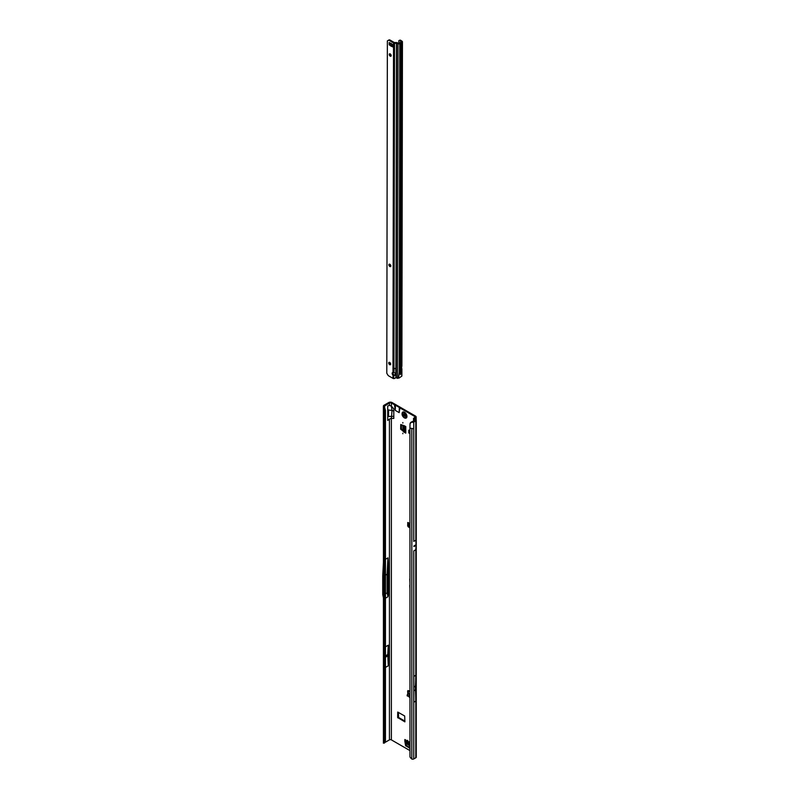 <?xml version="1.0" encoding="UTF-8"?>
<svg xmlns="http://www.w3.org/2000/svg" width="799" height="799" viewBox="0 0 799 799"><rect width="100%" height="100%" fill="white"/><g stroke="black" fill="none" stroke-linecap="round" stroke-linejoin="round"><path stroke-width="1.2" d="M407.71 740.323L407.71 740.883L407.71 740.323M402.846 433.188L402.846 433.747L402.846 433.188M402.846 422.521L402.846 423.08L402.846 422.521M409.927 527.02L408.259 525.952L408.848 523.365L407.84 522.476L407.66 525.412A1.378 0.799 -120 0 0 408.639 527.1L409.927 527.839M409.927 526.171L407.66 525.412M386.047 656.478L386.047 655.919L386.047 656.478M385.448 577.397L385.448 576.838M409.927 569.657L409.927 572.154M409.927 573.283L409.927 574.89M414.841 545.477L413.902 546.017A1.378 0.799 -120 0 0 413.902 545.967L413.902 546.556A1.378 0.799 -120 0 0 413.902 546.506L413.902 546.017M409.927 747.684L409.607 748.154L405.582 745.607L404.843 741.162L405.572 740.393M405.572 740.743L404.853 741.222M405.582 745.607L406.311 745.187L405.582 740.803M406.311 745.187L405.822 745.966M409.927 747.494L406.551 745.547M404.284 432.269L405.063 431.879L404.284 432.269L400.659 429.053L401.388 428.634L401.388 424.698M401.388 428.634L400.858 429.443M405.013 431.85L401.587 429.023M408.389 522.606L408.389 523.695M408.419 690.616A1.378 0.799 -120 0 0 408.389 690.855L408.579 694.011M414.661 418.846L415.44 417.997A2.407 1.388 180 0 0 416.149 417.018A2.407 1.388 180 0 0 415.44 416.029L392.099 402.556A2.407 1.388 180 0 0 388.704 402.556L383.88 405.343A1.508 0.869 0 0 0 383.44 405.882L384.429 406.192L389.433 402.976A1.378 0.799 180 0 1 391.37 402.976L394.466 404.763L395.265 410.366L399.15 412.614L399.949 407.929A1.718 0.989 180 0 1 399.55 407.57L395.096 404.993A1.718 0.989 180 0 1 394.466 404.763M398.381 712.358L398.621 717.492L404.943 721.147M404.843 741.162L404.843 739.504A1.378 0.799 120 0 0 405.133 740.134L409.927 742.9M400.659 429.053L400.728 424.529L405.772 426.506L405.772 433.128A1.378 0.799 180 0 1 405.363 432.569L405.363 426.276M404.334 432.299L405.772 433.128M397.642 717.492L404.873 721.867L404.693 716.004L397.722 712.059L397.642 717.492L398.381 717.073M414.711 416.459L414.711 417.577A1.378 0.799 180 0 0 415.12 417.018A1.378 0.799 180 0 0 414.711 416.459L399.949 407.929M409.927 750.581L391.37 739.874L391.37 418.346L393.807 418.436L393.807 408.858L391.37 406.142L392.039 410.426L387.725 409.957L387.725 406.002L389.433 405.403L391.37 406.142L391.37 402.976M409.927 691.455L408.639 690.716A1.378 0.799 -120 0 0 407.949 690.646A1.378 0.799 -120 0 0 407.66 691.275L407.84 694.411M409.927 575.929L409.927 577.567M409.927 578.706A1.208 0.699 -120 0 0 409.767 579.185L409.927 582.141M409.927 585.078A1.208 0.699 -120 0 0 409.767 585.557L409.927 588.513M409.927 433.617L408.788 432.968L408.788 430.162L409.927 430.811M409.927 694.601L408.738 693.922L407.19 694.93L409.927 696.768M409.438 693.922L408.738 693.922L409.438 693.922M409.927 695.919L409.178 695.47L409.907 694.621M407.39 695.48L409.927 697.617M387.775 574.211L387.775 592.678L388.264 595.055L388.264 564.613L387.775 574.211L387.096 574.201L387.924 557.872L385.448 559.3M388.264 595.055L387.924 596.773L387.096 592.738L387.096 574.201L385.448 575.15M385.448 598.201L387.924 596.773M391.37 739.874A1.378 0.799 0 0 0 389.433 739.874L384.699 742.601M393.807 416.309L387.725 416.499L387.725 420.454L389.433 419.085L389.433 739.874M387.924 557.872L388.264 564.613M385.448 667.445L388.264 665.817L388.264 645.192L387.755 654.541L388.264 665.817M385.448 646.82L388.264 645.192M384.439 743.01L383.38 743.16L384.559 740.843L384.559 410.686L385.448 410.386L385.448 740.543L384.559 740.843L383.64 739.924L383.38 406.262M383.89 408.708L384.559 410.686L383.64 409.767L383.88 408.708L384.928 408.838L384.429 406.192M412.084 421.632L410.386 423.26L411.026 422.202L415.15 420.404M413.732 550.94L415.81 549.732L416.009 545.337A1.378 0.799 -120 0 0 416.009 545.288L416.009 544.798A1.378 0.799 -120 0 0 416.009 544.748L415.84 540.174L413.732 541.392M415.76 701.093L413.812 702.211L413.812 676.383L415.76 675.255A194.287 112.17 60 0 1 415.43 686.091A33.348 19.256 -120 0 0 415.43 689.877A194.287 112.17 60 0 1 415.76 701.093L415.76 675.255M413.762 758.95L415.81 757.772A1.508 0.869 0 0 0 416.259 757.152L416.259 420.254A1.508 0.869 180 0 1 415.81 420.873L413.762 422.062L413.762 428.793L409.927 428.124L409.977 756.723A2.067 1.378 -129.5 0 0 410.526 757.792L411.825 759.05A1.508 0.869 0 0 0 413.762 758.95L413.762 550.92M393.807 410.986L392.039 410.426L391.37 418.346L389.433 419.085M414.711 417.577L413.932 418.027A1.508 0.869 0 0 0 413.522 418.476L415.16 420.114M414.661 418.446L415.899 419.695A1.508 0.869 180 0 1 416.259 420.254M413.512 421.363L413.522 418.476M411.745 422.202L412.304 422.281A1.508 0.869 0 0 0 413.762 422.062M384.489 407.061L385.448 410.386M383.54 407.52L384.559 407.53M383.89 742.421L384.928 742.071L384.429 743.09L384.479 742.451M385.448 740.543L384.928 742.071M383.54 742.98L384.429 743.09M394.986 408.079L395.096 404.993M395.056 409.048L395.205 405.023M399.44 410.646L399.55 407.57M399.36 411.525L399.51 407.5M415.84 540.174L415.81 420.873M410.017 423.73L410.696 422.731L410.017 423.73L409.927 428.124M385.448 593.687L387.775 592.678M383.44 562.156L382.741 575.849L382.741 594.516L383.44 597.902M385.448 655.869L387.755 654.541M385.448 657.217L387.755 655.889M409.178 695.47L409.927 695.639M410.027 522.776L409.428 523.555L408.818 523.215M409.777 522.846L408.679 524.633M408.688 524.613L409.927 525.682M409.927 523.005L408.629 524.853L409.797 523.045M408.549 524.923L409.927 525.552M405.363 431.26L402.906 428.534L402.786 425.158M408.788 432.968L409.927 433.148M409.927 745.886L407.4 744.288L406.262 740.793M406.222 418.027L406.202 418.047A3.436 1.988 -120 0 0 406.222 418.027A3.436 1.988 -120 0 0 406.751 415.27A3.436 1.988 -120 0 0 404.504 412.244A3.436 1.988 -120 0 0 402.786 412.074A3.436 1.988 -120 0 0 402.776 412.084L402.756 412.084A3.436 1.988 -120 0 0 402.366 412.454C401.607 414.481 402.257 416.269 404.304 417.847L405.682 418.197A3.436 1.988 -120 0 0 406.202 418.047A3.436 1.988 -120 0 0 406.721 415.29A3.436 1.988 -120 0 0 404.484 412.254A3.436 1.988 -120 0 0 402.756 412.084M404.484 417.877A3.436 1.988 -120 0 0 405.682 418.197M405.123 416.409A1.548 0.889 60 0 1 405.113 416.429L403.225 415.37A1.548 0.889 60 0 1 403.215 415.33A1.548 0.889 60 0 1 403.205 415.3L403.305 414.082L404.134 413.972A1.548 0.889 60 0 1 404.164 413.982A1.548 0.889 60 0 1 404.194 414.002L405.123 416.409M390.631 364.344A1.378 0.799 60 0 1 390.411 364.254A1.378 0.799 60 0 1 389.473 362.327M389.682 364.674A1.378 0.799 60 0 1 388.793 363.455A1.378 0.799 60 0 1 389.003 362.356A1.378 0.799 60 0 1 389.692 362.426A1.378 0.799 60 0 1 390.591 363.635A1.378 0.799 60 0 1 390.371 364.743A1.378 0.799 60 0 1 389.682 364.674M390.212 56.16A1.378 0.799 60 0 1 389.313 54.941A1.378 0.799 60 0 1 389.522 53.843A1.378 0.799 60 0 1 390.222 53.913A1.378 0.799 60 0 1 391.111 55.121A1.378 0.799 60 0 1 390.901 56.23A1.378 0.799 60 0 1 390.212 56.16M389.992 53.813A1.378 0.799 -120 0 0 390.941 55.74A1.378 0.799 -120 0 0 391.16 55.83M389.852 266.506A1.378 0.799 60 0 1 388.953 265.298A1.378 0.799 60 0 1 389.163 264.189A1.378 0.799 60 0 1 389.862 264.259A1.378 0.799 60 0 1 390.751 265.478A1.378 0.799 60 0 1 390.541 266.576A1.378 0.799 60 0 1 389.852 266.506M389.632 264.169A1.378 0.799 -120 0 0 390.581 266.087A1.378 0.799 -120 0 0 390.801 266.187M387.365 40.899L389.013 39.95L387.365 40.899L386.796 373.243L387.715 374.821A2.067 1.189 60 0 0 388.743 375.92L392.968 378.366A1.378 0.799 0.1 0 0 393.557 378.566L393.947 375.51A1.718 1.398 180 0 0 395.615 374.112L395.615 374.112A1.718 1.398 180 0 0 393.947 372.714L392.978 372.554A1.718 0.989 -120 0 0 393.707 374.781L392.978 375.2L393.947 375.51L393.707 374.781M389.433 42.677A1.378 0.799 -179.9 0 1 389.193 42.567L389.842 42.916A6.881 3.975 -120 0 0 390.661 43.216A1.378 0.799 60 0 1 390.861 43.296A6.392 3.695 60 0 1 391.13 43.436A6.392 3.695 60 0 1 391.41 43.605A1.378 0.799 60 0 1 391.61 43.765A6.881 3.975 -120 0 0 392.419 44.414L393.078 44.824A1.378 0.799 -179.9 0 1 392.888 44.684M401.867 375.949L401.488 370.886L400.609 371.395L400.399 373.962M400.369 374.631L400.369 373.962M399.959 373.822L400.718 43.076L399.78 43.665A1.378 0.799 -179.9 0 1 398.022 43.745L394.516 43.156A1.378 0.799 -179.9 0 1 393.537 42.926L389.313 40.479L390.042 40.06A2.067 1.189 60 0 0 389.013 39.95M395.575 373.812A1.718 1.398 0 0 1 393.947 374.921M394.516 42.567L393.957 368.419L395.914 368.419L393.957 368.589L395.914 368.589L396.464 42.567L394.267 42.507L390.042 40.06M392.679 46.102A6.881 3.975 -120 0 0 392.339 45.992A1.378 0.799 60 0 1 392.129 45.913A6.392 3.695 60 0 1 391.59 45.603A1.378 0.799 60 0 1 391.39 45.443A6.881 3.975 -120 0 0 390.831 44.984M398.581 377.797L399.22 372.204L400.089 371.695L400.659 43.156M393.937 378.586A2.067 1.678 180 0 0 395.175 378.107L395.475 377.867A0.689 0.559 180 0 1 395.895 377.707L397.443 378.287A1.378 0.799 0.1 0 0 397.652 378.356L398.491 378.017M401.857 376.079L399.031 378.057M400.689 373.403L400.149 373.293M399.959 40.739L401.418 41.788L399.051 43.236L398.781 40.799A2.067 1.109 -116.6 0 1 399.031 40.579A2.067 1.109 -116.6 0 1 399.959 40.739L400.738 40.349L402.117 41.268A1.378 0.799 -179.9 0 1 402.446 41.788L401.897 365.892L401.378 368.938M402.446 41.788A1.378 0.799 -179.9 0 1 402.047 42.347L400.718 43.076M401.468 368.229L401.557 368.289A1.378 0.799 -179.9 0 1 401.887 368.768L400.858 368.798M400.149 373.373L400.089 371.695M400.129 371.935L400.699 43.126M400.369 373.143L400.938 42.876M397.443 378.287L398.022 43.745L398.611 43.256L397.253 42.707A1.378 0.799 0.1 0 0 396.464 42.567M392.679 45.094A1.029 0.599 0.1 0 0 391.73 44.904L390.391 45.034A1.378 0.799 -179.9 0 1 389.183 44.814L389.193 42.537M389.213 44.824L389.842 45.213A6.881 3.975 -120 0 1 390.661 45.863A1.378 0.799 60 0 0 390.861 46.022A6.392 3.695 60 0 0 391.4 46.342A1.378 0.799 60 0 0 391.61 46.412A6.881 3.975 -120 0 1 392.419 46.712L393.078 47.061A1.378 0.799 -179.9 0 1 392.669 46.502A1.378 0.799 -179.9 0 1 392.689 46.362L392.699 44.574M388.284 40.369A2.067 1.189 60 0 1 389.313 40.479M393.537 42.926L392.978 372.554A1.718 0.989 -120 0 0 392.509 372.614A1.718 0.989 -120 0 0 392.978 375.2L392.968 378.366M400.738 40.349A2.067 1.109 -116.6 0 0 399.81 40.19L399.031 40.579M395.805 368.449L395.895 377.707M394.057 368.439L393.947 372.714M409.927 742.441L404.843 739.504M409.268 523.794L408.718 523.495M408.549 524.643L409.168 523.944M408.269 522.516L407.66 522.866M387.725 416.499L387.725 409.957M389.433 402.976L389.433 405.403M384.609 407.69L384.609 405.762M416.009 545.288L415.071 545.837M414.841 545.967L413.902 546.506M416.009 545.337L413.902 546.556M416.009 544.798L415.071 545.337M416.009 544.748L413.902 545.967M415.81 549.732L415.81 757.772M413.812 690.805L415.43 689.877M413.812 687.02L415.43 686.091M415.44 417.997L415.44 419.375M413.762 428.793L413.762 541.372M411.825 759.05L411.825 428.893M388.524 416.189L388.524 409.917M395.455 405.113L395.265 410.366M399.35 407.36L399.15 412.614M408.389 690.855L407.66 691.275M408.389 693.402L407.66 693.822M407.39 695.23L407.37 696.059M409.328 526.691L408.639 527.1M408.459 526.221L408.449 525.362M398.621 717.492L397.892 717.921M404.054 430.252L404.054 425.577M404.414 430.611L404.414 425.727M409.927 744.418L406.481 742.431M409.927 743.999L406.351 741.941M404.204 414.072L404.094 414.831A1.408 0.809 -120 0 0 404.114 414.891L404.624 415.56L403.984 414.941A1.508 0.869 60 0 1 403.974 414.911A1.508 0.869 60 0 1 403.954 414.871L403.954 414.761M404.114 414.891L403.225 415.37M404.164 417.527A2.796 1.618 -120 0 0 406.142 416.389A2.796 1.618 -120 0 0 404.164 412.963A2.796 1.618 -120 0 0 402.187 414.102A2.796 1.618 -120 0 0 404.164 417.527M404.913 416.009L403.954 416.189M404.753 415.51L403.875 415.979M403.335 414.611L404.074 414.142M403.305 415.1L404.224 414.142M403.205 415.3L404.094 414.831M403.385 415.51L404.144 414.921M399.78 43.665L399.22 372.204M401.488 370.886L401.488 368.998L400.848 368.828M401.488 367.21L402.047 42.347M400.609 371.395L401.168 42.856M397.253 42.707L396.664 43.196L396.094 377.737M391.73 44.904L391.74 43.875M390.391 45.034L390.391 43.136M390.661 45.863L391.39 45.443M390.861 46.022L391.59 45.603M391.4 46.342L392.129 45.913M391.61 46.412L392.339 45.992M393.078 47.061L393.078 44.824M401.338 41.918L402.117 41.268M408.259 525.952L408.239 525.103M409.368 693.862L409.927 694.201M383.41 742.97L383.44 409.328M416.149 417.018L416.149 419.934M413.492 420.284L413.492 421.373M383.44 409.308L383.47 406.491M410.197 423.15L410.566 422.601M407.19 694.93L407.17 695.769M403.275 415.12L404.024 414.731M401.877 375.959L401.887 368.808M392.669 46.502L392.679 44.554"/></g></svg>
